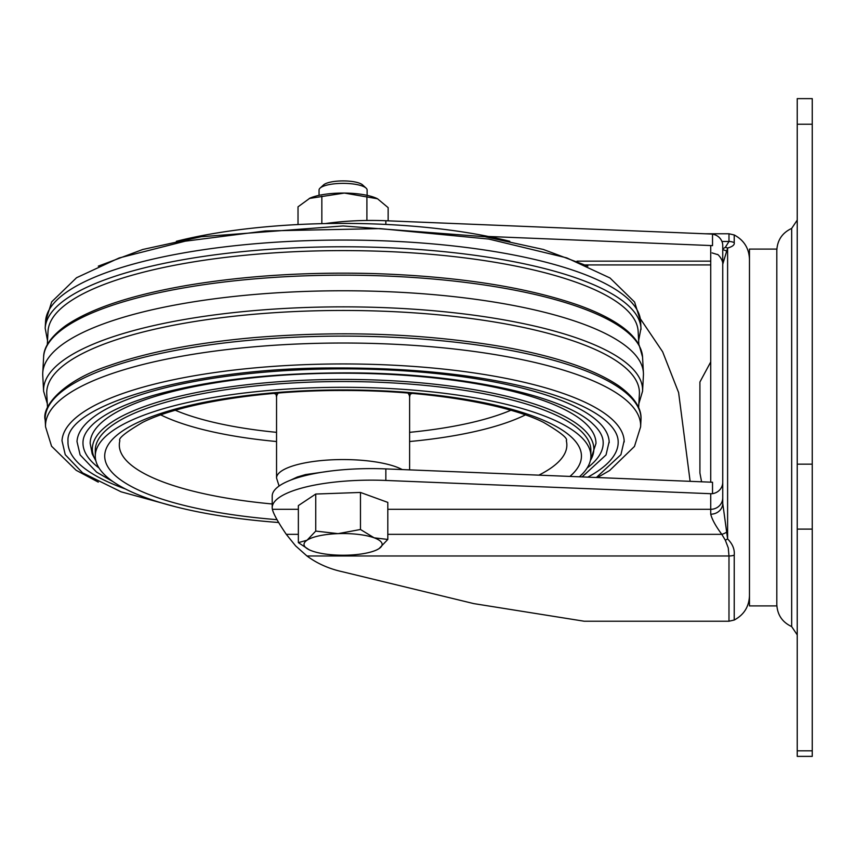 <?xml version="1.0" encoding="UTF-8"?>
<svg xmlns="http://www.w3.org/2000/svg" width="855" height="855" viewBox="0 0 855 855"><rect width="100%" height="100%" fill="white"/><g stroke="black" fill="none" stroke-linecap="round" stroke-linejoin="round"><path stroke-width="1.28" d="M797.234 750.818L797.234 756.376L812.25 756.376L812.25 750.818L797.234 750.818L797.234 529.106L812.25 529.106L812.25 750.818M812.25 124.232L812.25 98.624L797.234 98.624L797.234 124.232L812.25 124.232L812.25 464.158L797.234 464.158L797.234 529.106M812.25 529.106L812.25 464.158M797.234 464.158L797.234 124.232M749.472 605.917L749.472 249.083L776.81 249.083L776.81 605.917L749.472 605.917M367.116 195.346L367.116 190.034A24.026 6.669 180 0 0 366.09 188.111A24.026 6.669 180 0 0 343.079 183.365A24.026 6.669 180 0 0 320.08 188.111A24.026 6.669 180 0 0 319.054 190.034L319.054 195.346M366.09 188.111L362.638 184.936A20.424 5.664 180 0 0 343.079 180.907A20.424 5.664 180 0 0 323.532 184.936L320.08 188.111M377.044 549.744L379.107 548.568A39.052 10.837 0 0 1 376.884 549.818A39.052 10.837 0 0 1 348.06 555.141A39.052 10.837 0 0 1 312.032 550.962A39.052 10.837 0 0 1 309.275 549.818A39.052 10.837 0 0 1 307.052 540.21A39.052 10.837 0 0 1 338.099 533.638A39.052 10.837 0 0 1 374.137 537.816A39.052 10.837 0 0 1 379.107 548.568L387.807 539.441L374.137 537.816L360.468 529.491L338.099 533.638L315.741 531.094L307.052 540.21L298.363 542.636L309.147 549.754M387.807 539.441L387.807 502.398L360.468 492.448L315.741 494.04L298.363 505.594L298.363 542.636M315.741 494.04L315.741 531.094M360.468 492.448L360.468 529.491M309.927 198.157A39.052 10.837 180 0 0 309.275 198.467A39.052 10.837 180 0 0 309.264 198.467L344.373 193.059A39.052 10.837 180 0 0 309.927 198.157L298.021 206.825L298.021 224.555M377.525 198.777L376.905 198.478A39.052 10.837 180 0 0 376.884 198.467A39.052 10.837 180 0 0 344.373 193.059L377.525 198.777L388.149 207.647L388.149 220.836M321.843 196.201L321.843 223.657M366.902 196.607L366.902 220.472M640.384 318.819L662.646 351.811L678.614 392.584L690.124 481.322M722.742 248.891L725.307 247.384L728.984 241.484A12.013 11.532 180 0 1 734.221 242.638C734.776 244.808 732.575 246.614 727.605 248.057L727.605 538.939L722.742 503.36L722.742 371.807M728.984 621.232L728.984 555.985L306.956 555.985C317.237 563.616 329.282 568.928 343.079 571.899L473.777 603.609L584.232 621.232L728.984 621.232L734.221 620.035L734.221 555.184C734.808 549.38 732.596 543.962 727.605 538.939A12.013 6.851 -38.4 0 1 725.307 540.157L721.802 534.332L387.807 534.332M712.097 252.909L717.345 254.512C717.495 253.508 723.298 259.995 722.742 264.27L727.605 248.057A12.013 9.918 64.8 0 0 725.307 247.384M306.956 555.985L295.627 545.907L286.286 534.332C278.238 522.523 273.6 514.176 272.371 509.313A99.116 27.51 0 0 1 272.2 507.656A99.116 27.51 0 0 1 385.851 480.446L385.851 468.903A99.116 27.51 180 0 0 272.2 496.114L272.2 507.656M734.221 555.184A12.013 7.973 180 0 1 728.984 555.985L728.278 547.916L725.307 540.157M385.851 224.438L385.851 220.74A99.116 27.51 180 0 0 325.338 223.583M385.851 220.74L710.729 234.003A12.269 11.66 -152.1 0 1 712.525 234.206A12.013 11.543 180 0 1 722.742 245.62L722.742 482.241A12.013 11.543 180 0 1 712.525 493.656L712.525 482.241L385.851 468.903M712.525 493.656A12.269 11.66 -152.1 0 1 710.729 493.709L385.851 480.446M387.807 509.313L710.729 509.313A12.013 11.543 0 0 0 722.742 497.77L722.742 503.36A12.013 10.848 180 0 1 710.729 514.208C712.055 519.455 715.742 526.156 721.802 534.332A12.013 7.46 153.3 0 0 726.429 532.323M726.429 251.071A12.013 10.794 -126.6 0 0 722.742 249.703M712.525 234.206L712.525 245.62L488.365 236.472M712.525 245.62L710.729 245.62L710.729 482.167M722.742 497.77L722.742 482.241M176.344 241.302A247.8 68.785 0 0 1 509.815 241.302M329.645 471.158L305.566 474.578L297.294 477.015L290.572 480.157M409.609 469.876L409.609 397.222A66.53 18.468 180 0 0 407.899 393.054M47.303 344.661L48.03 331.27A295.082 81.909 0 0 1 343.079 250.601A295.082 81.909 0 0 1 638.14 331.27L638.867 344.661M579.38 476.801A247.8 68.785 180 0 0 590.88 456.089A247.8 68.785 180 0 0 343.079 387.304A247.8 68.785 180 0 0 95.279 456.089A247.8 68.785 180 0 0 278.677 522.512M590.88 456.089L590.88 450.318A247.8 68.785 180 0 0 343.079 381.533A247.8 68.785 180 0 0 95.279 450.318L95.279 456.089M47.303 403.624L43.616 391.248L42.75 375.398A300.362 83.373 0 0 1 42.75 372.876A300.362 83.373 0 0 1 343.079 290.764A300.362 83.373 0 0 1 643.409 372.876A300.362 83.373 0 0 1 643.452 374.137A300.362 83.373 0 0 1 643.409 375.398L642.554 391.248L638.867 403.624M590.281 460.898L595.988 443.392A252.909 70.206 180 0 0 343.079 373.197A252.909 70.206 180 0 0 90.17 443.392L92.201 453.952L95.888 460.898M47.517 407.653L46.769 393.963A296.343 82.262 0 0 1 340.835 310.461A296.343 82.262 0 0 1 639.422 392.723A296.343 82.262 0 0 1 639.39 393.963L638.642 407.653M587.139 467.995A260.112 72.205 180 0 0 603.192 443.029A260.112 72.205 180 0 0 603.16 441.939C602.946 436.189 599.558 430.225 592.975 424.027C564.161 395.662 461.273 373.314 351.726 372.887C273.301 372.588 206.803 380.197 152.233 395.737C124.52 404.02 104.919 413.382 93.419 423.813C86.686 430.086 83.213 436.125 82.999 441.939A260.112 72.205 180 0 0 99.02 467.995M609.188 442.73A266.108 73.861 180 0 0 609.155 441.608A266.108 73.861 180 0 0 343.079 368.868A266.108 73.861 180 0 0 77.003 441.608L80.114 454.892L96.626 472.163L113.106 481.707M587.823 477.143A275.107 76.362 180 0 0 618.186 442.281A275.107 76.362 180 0 0 618.154 441.116C617.919 434.906 614.232 428.473 607.071 421.836C594.856 410.753 574.047 400.835 544.656 392.071C486.88 375.655 416.545 367.629 333.642 367.981C190.633 367.639 64.766 405.698 68.005 441.116A275.107 76.362 180 0 0 125.482 488.996M624.182 441.971A281.103 78.029 180 0 0 624.15 440.752A281.103 78.029 180 0 0 343.079 363.941A281.103 78.029 180 0 0 62.009 440.752A281.103 78.029 0 0 1 62.009 440.742A281.103 78.029 0 0 1 343.079 363.941A281.103 78.029 0 0 1 624.15 440.742A281.103 78.029 0 0 1 624.161 440.902M797.234 634.902L791.666 626.576L791.666 228.424L797.234 220.098M721.941 241.484L728.984 241.484L728.984 233.768L734.221 234.965C743.957 240.159 749.033 248.271 749.472 259.3M734.221 242.638L734.221 234.965M298.363 534.332L286.286 534.332M272.371 509.313L298.363 509.313M710.729 514.208L710.729 493.709M710.729 261.149L577.039 261.149M402.235 469.577A66.53 18.468 180 0 0 327.422 460.076A66.53 18.468 180 0 0 276.55 478.02L279.093 486.035M278.27 393.054A66.53 18.468 180 0 0 276.55 397.222L275.834 393.257M412.238 393.418A84.549 23.47 0 0 1 410.005 394.251M276.154 394.251A84.549 23.47 0 0 1 273.931 393.418M640.609 321.405L634.602 302.061L610.01 277.982L566.726 257.868L488.836 239.069L379.994 228.606L265.36 230.946L185.182 241.196L119.166 257.964L76.533 277.736L51.695 301.836L45.561 321.405A297.561 82.593 0 0 1 343.079 240.063A297.561 82.593 0 0 1 640.609 321.405L640.972 328.224A297.925 82.7 0 0 1 641.015 329.474M45.561 321.405L45.187 328.224A297.925 82.7 0 0 1 343.079 246.774A297.925 82.7 0 0 1 640.972 328.224L638.642 340.621M276.55 441.522A209.005 58.012 0 0 1 160.772 414.899M175.318 410.261A200.241 55.586 180 0 0 276.55 432.341M409.609 432.341A200.241 55.586 180 0 0 510.841 410.261M525.387 414.899A209.005 58.012 0 0 1 409.609 441.522M272.2 503.98A223.775 62.116 0 0 1 119.86 440.71C117.958 438.54 125.535 432.438 142.582 422.391C179.903 403.613 261.053 390.158 343.079 390.511C425.106 390.158 506.256 403.613 543.577 422.391C560.624 432.438 568.201 438.54 566.309 440.71A223.775 62.116 0 0 1 538.853 475.145M569.922 476.417A238.374 66.166 180 0 0 343.079 389.923A238.374 66.166 180 0 0 107.057 446.834A238.374 66.166 180 0 0 277.02 519.669M642.554 357.027L639.209 345.292C635.511 338.313 629.195 331.719 620.26 325.531C609.647 318.156 595.732 311.391 578.525 305.224C525.483 286.842 457.008 276.283 373.09 273.557C307.073 271.847 245.577 275.716 188.581 285.153C132.269 294.783 91.367 308.249 65.888 325.541C46.587 339.542 43.669 350.86 43.616 357.027A299.507 83.138 0 0 1 343.079 275.16A299.507 83.138 0 0 1 642.554 357.027L643.409 372.876M590.356 460.556A250.75 69.608 180 0 0 593.84 449.014A250.75 69.608 180 0 0 322.207 379.652A250.75 69.608 180 0 0 95.803 460.556M43.616 391.248A299.507 83.138 0 0 1 340.814 306.86A299.507 83.138 0 0 1 642.586 389.987A299.507 83.138 0 0 1 642.554 391.248M641.015 418.811A297.925 82.7 0 0 1 640.972 420.062L641.015 418.651C641.336 411.341 637.862 399.638 618.796 385.894C594.556 369.413 556.028 356.396 503.221 346.852C425.149 333.514 342.16 330.425 254.245 337.575C195.731 342.802 147.37 352.153 109.141 365.609C62.084 380.956 41.521 407.087 45.187 420.062A297.925 82.7 0 0 1 340.824 336.111A297.925 82.7 0 0 1 641.015 418.811M98.293 482.135L76.159 470.293L51.567 446.225L45.561 426.869A297.561 82.593 0 0 1 340.824 343.026A297.561 82.593 0 0 1 640.641 425.619A297.561 82.593 0 0 1 640.609 426.869L640.972 420.062M791.666 228.424C782.229 232.838 777.281 240.234 776.81 250.633M791.666 626.576C782.229 622.162 777.281 614.766 776.81 604.367M710.729 361.943L699.914 382.014L699.914 472.986L701.581 481.793M734.221 620.035C743.957 614.841 749.033 606.729 749.472 595.7M704.894 233.768L728.984 233.768M710.729 264.922L585.386 264.922M587.877 266.151L543.395 249.478L484.977 236.717L343.079 225.955L201.192 236.717L142.764 249.478L98.282 266.151M276.55 478.02L276.55 397.222M410.336 393.257L409.609 397.222M45.187 328.224L47.517 340.621M43.616 357.027L42.75 372.876M582.073 476.919L606.024 454.946L609.155 441.608M45.561 426.869L45.187 420.062M596.384 477.496L620.922 454.678L624.15 440.752M62.009 440.742L65.247 454.7L82.582 472.858L121.111 491.828L176.354 506.983M640.609 426.869L634.463 446.449L609.626 470.539L597.453 477.539"/></g></svg>
